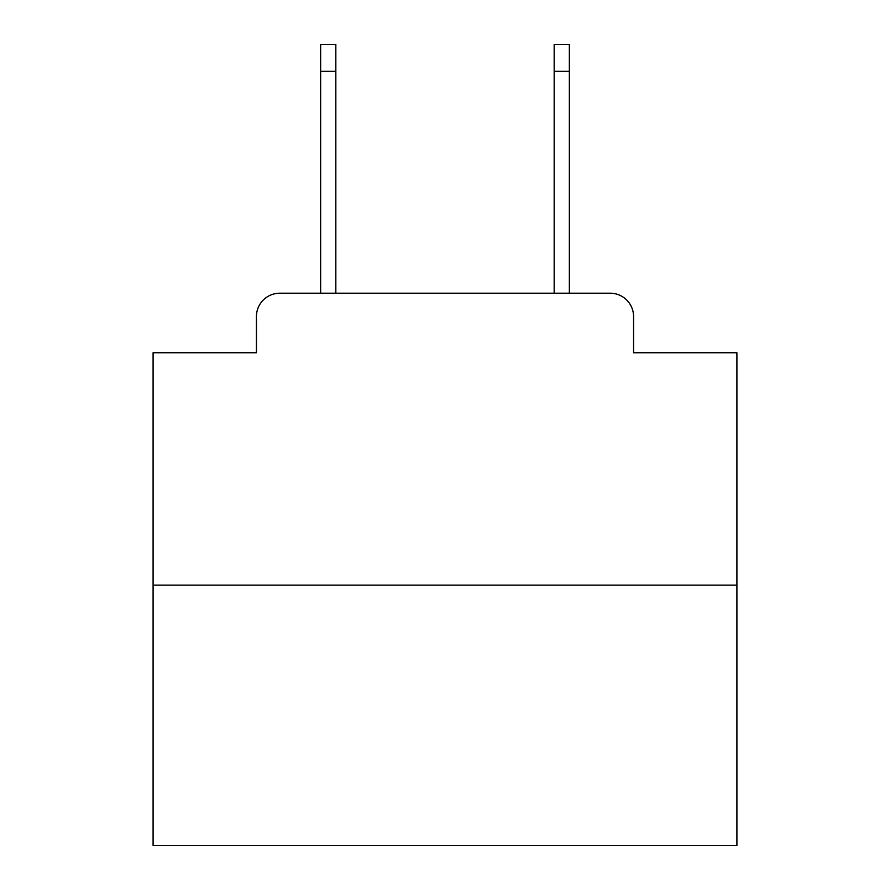 <?xml version="1.0" encoding="UTF-8"?>
<svg xmlns="http://www.w3.org/2000/svg" width="890" height="890" viewBox="0 0 890 890"><rect width="100%" height="100%" fill="white"/><g stroke="black" fill="none" stroke-linecap="round" stroke-linejoin="round"><path stroke-width="1.33" d="M256.431 316.562L256.431 352.752L256.431 316.562A23.351 23.351 0 0 1 279.783 293.211L320.645 293.211L320.645 44.5L335.83 44.5L335.83 293.211L353.92 293.211M736.909 585.119L153.091 585.119L153.091 845.5L736.909 845.5L736.909 352.752L633.569 352.752L633.569 316.562A23.351 23.351 0 0 0 610.217 293.211L279.783 293.211M153.091 585.119L153.091 352.752L256.431 352.752M536.08 293.211L554.17 293.211L554.17 44.5L569.355 44.5L569.355 293.211L610.217 293.211M633.569 352.752L633.569 316.562M320.645 71.356L335.83 71.356M569.355 71.356L554.17 71.356"/></g></svg>
